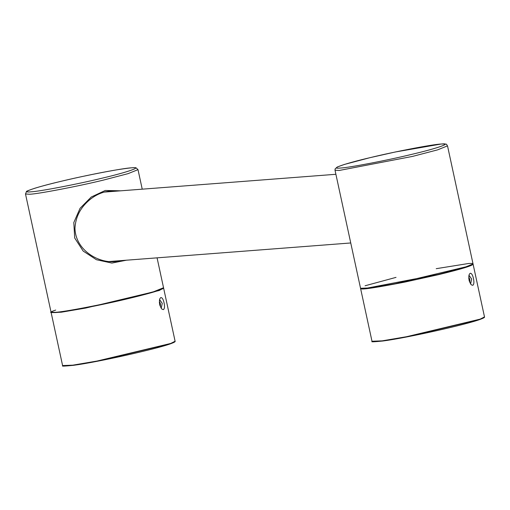 <?xml version="1.0" encoding="UTF-8"?>
<svg xmlns="http://www.w3.org/2000/svg" width="510" height="510" viewBox="0 0 510 510"><rect width="100%" height="100%" fill="white"/><g stroke="black" fill="none" stroke-linecap="round" stroke-linejoin="round"><path stroke-width="0.76" d="M470.214 273.271C471.578 273.22 472.662 274.986 473.458 278.562C474.211 282.177 474 284.427 472.815 285.307L471.457 284.886L470.692 284.064L469.028 280.117L468.881 275.68L469.404 274.074L470.214 273.271M468.964 275.272L471.642 278.995L470.615 283.962M160.816 297.579C162.18 297.534 163.264 299.3 164.067 302.87C164.819 306.491 164.602 308.741 163.423 309.615L162.059 309.2L161.294 308.371L159.63 304.432L159.483 299.995L160.006 298.382L160.816 297.579M159.566 299.587L162.244 303.31L161.224 308.269M105.073 191.843L109.727 191.116L115.094 191.25M120.934 260.616L115.145 261.617C98.557 263.3 75.531 250.41 74.957 228.27C75.531 217.872 79.7 209.036 87.459 201.769C92.718 196.815 98.596 193.507 105.098 191.837L109.631 191.123M120.774 190.816L105.289 190.466L91.245 197.019L80.07 208.297L73.81 222.538L74.696 237.985L83.194 251.086L96.435 259.73L111.888 263.077L126.486 260.189M468.754 276.777L469.736 279.372L469.876 282.661M468.747 277.976L469.372 281.399M159.356 301.091L160.338 303.679L160.478 306.975M159.35 302.29L159.981 305.707M447.519 145.873L484.5 316.927L480.133 319.139L406.502 336.721L382.175 340.852L371.994 341.254L360.544 288.29L370.719 287.895L395.052 283.764L468.677 266.182L473.05 263.963L463.125 267.954L438.109 274.488L364.733 288.558L360.544 288.29L335.013 170.2L335.108 168.931L337.276 166.999L344.416 164.43L369.724 157.737L395.384 151.974L441.309 143.998C448.87 143.992 445.689 144.145 447.519 145.873L437.593 149.863L412.577 156.398L339.201 170.467L335.013 170.2M372.332 341.49L382.621 341.043L406.661 336.951L479.942 319.458L484.296 317.284M163.653 288.277L175.102 341.241L170.735 343.453L97.104 361.035L72.777 365.166L62.596 365.562L51.147 312.604L61.328 312.203L85.654 308.072L159.286 290.49L163.506 288.029M62.934 365.804L73.23 365.351L97.27 361.265L170.544 343.765L174.898 341.598M163.327 288.137L158.98 290.273C150.584 293.588 110.281 303.214 85.699 307.772C59.185 313.006 42.687 314.275 55.705 310.074M370.279 157.609C394.204 151.75 433.111 144.285 441.035 144.043C453.447 142.724 437.14 148.448 411.379 154.453C387.46 160.312 348.547 167.771 340.623 168.019C328.211 169.333 344.524 163.608 370.279 157.609M157.074 257.843L163.538 287.742L153.618 291.733L128.596 298.267C103.791 304.349 63.438 312.082 55.22 312.337L51.032 312.069L25.5 193.978L29.688 194.246C37.906 193.991 78.26 186.252 103.065 180.177L128.086 173.642L138.006 169.651L136.087 167.835C135.679 167.86 136.674 166.713 117.402 169.728C104.805 171.832 90.302 174.707 73.893 178.353C57.037 182.14 44 185.436 34.776 188.247C28.598 190.326 25.832 191.422 26.488 191.543L25.5 193.978M101.866 178.232C77.947 184.091 39.034 191.55 31.116 191.798C18.704 193.112 35.011 187.387 60.773 181.388C84.692 175.529 123.605 168.064 131.523 167.822C143.935 166.502 127.627 172.227 101.866 178.232M163.334 288.099L153.28 292.09L128.552 298.541C103.861 304.591 63.705 312.292 55.526 312.547L51.37 312.311M484.5 316.927C484.902 317.328 483.665 318.068 480.79 319.152C467.651 324.315 406.285 338.009 382.838 341.011C365.415 342.733 374.506 341.043 371.994 341.254M360.544 288.29L361.054 288.73C361.89 289.795 376.52 287.576 404.94 282.068L438.594 274.641C462.105 268.923 473.592 265.359 473.05 263.963L471.999 263.421L468.728 263.472L436.216 268.681M396.034 277.37L365.071 285.772M175.102 341.241C175.504 341.636 174.267 342.382 171.392 343.466C158.253 348.63 96.887 362.323 73.446 365.326C56.023 367.047 65.108 365.358 62.596 365.562M115.145 261.611L114.769 261.643M142.226 189.165L138.006 169.651M163.538 287.742C163.94 288.144 162.696 288.889 159.808 289.98C153.937 292.09 143.699 294.901 129.081 298.42L95.427 305.847C76.627 309.64 63.31 311.871 55.488 312.553C51.242 312.573 49.757 312.413 51.032 312.069M350.746 242.964L109.044 261.534M335.892 174.286L104.097 192.098"/></g></svg>
